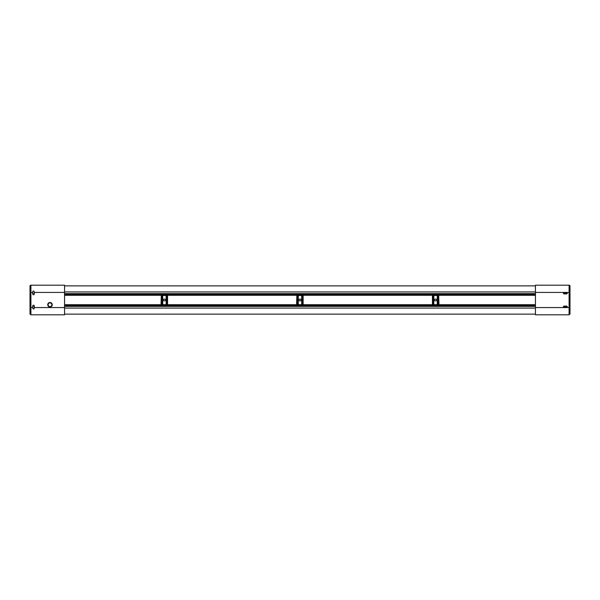 <?xml version="1.0" encoding="UTF-8"?>
<svg xmlns="http://www.w3.org/2000/svg" width="600" height="600" viewBox="0 0 600 600"><rect width="100%" height="100%" fill="white"/><g stroke="black" fill="none" stroke-linecap="round" stroke-linejoin="round"><path stroke-width="0.9" d="M302.528 304.222L302.452 295.837L301.837 295.837L302.145 304.275L302.528 295.778L302.58 304.02L301.71 304.02L301.71 295.98L302.528 295.778M298.237 304.222L297.548 304.02L298.17 304.02L298.163 295.837L297.548 295.837L298.237 295.778L298.29 304.02L297.42 304.02L297.42 295.98L298.237 295.778M300 299.048A0.953 0.953 0 0 0 299.048 300A0.953 0.953 0 0 0 300 300.952A0.953 0.953 0 0 0 300.952 300A0.953 0.953 0 0 0 300 299.048M303.12 304.86L296.88 304.913L303.12 304.86L296.88 304.5L296.61 303.84L296.88 295.087L303.12 295.087L296.88 295.087M303.12 304.5L303.12 295.095M303.12 295.14L296.88 295.14L303.12 295.14M297.472 295.778L297.472 304.222M301.763 295.778L301.763 304.222M166.965 304.222L166.89 295.837L166.275 295.837L166.583 304.275L166.965 295.778L167.017 304.02L166.148 304.02L166.148 295.98L166.965 295.778M162.675 304.222L161.985 304.02L162.6 304.02L162.593 295.837L161.985 295.837L162.675 295.778L162.72 304.02L161.858 304.02L161.858 295.98L162.675 295.778M164.438 299.048A0.953 0.953 0 0 0 163.485 300A0.953 0.953 0 0 0 164.438 300.952A0.953 0.953 0 0 0 165.382 300A0.953 0.953 0 0 0 164.438 299.048M167.55 304.86L161.317 304.913L167.55 304.86L161.317 304.5L161.047 303.84L161.317 295.087L167.55 295.087L161.317 295.087M167.55 304.5L167.55 295.095M167.55 295.14L161.317 295.14L167.55 295.14M161.903 295.778L161.903 304.222M166.2 295.778L166.2 304.222M569.092 285.202L535.433 285.202L535.433 314.798L569.092 314.798L569.092 285.202A0.907 0.907 0 0 1 570 286.103L570 313.897L570 307.567L566.903 307.567A0.788 0.788 0 0 0 566.498 306.097L564.24 306.097A0.788 0.788 0 0 0 563.827 307.567L566.903 307.567M30.907 285.202A0.907 0.907 0 0 0 30 286.103L30 313.897L30.907 314.798L64.567 314.798L64.567 285.202L30.907 285.202L30.907 292.433L32.715 292.433L32.715 294.015A0.788 0.788 0 0 0 33.502 294.803A0.788 0.788 0 0 0 34.29 294.015L34.29 291.75C33.765 290.73 33.24 290.73 32.715 291.75L32.715 292.433M34.178 308.663L34.29 305.985A0.788 0.788 0 0 0 33.502 305.197A0.788 0.788 0 0 0 32.715 305.985L32.715 308.25L33.502 309.038L34.29 308.25L33.81 308.978M535.433 314.123L64.567 314.123M64.567 295.252L161.317 295.252M167.55 295.252L296.88 295.252M303.12 295.252L432.45 295.252M438.683 295.252L535.433 295.252M535.433 304.748L438.683 304.748M432.45 304.748L303.12 304.748M296.88 304.748L167.55 304.748M161.317 304.748L64.567 304.748M48.157 304.972A1.853 1.853 0 0 0 49.77 306.585L49.77 306.99A2.257 2.257 0 0 1 47.745 304.972L48.157 304.972M51.832 304.522A1.853 1.853 0 0 0 50.22 302.903L50.22 302.498A2.257 2.257 0 0 1 52.245 304.522L51.832 304.522M49.77 302.903A1.853 1.853 0 0 0 48.157 304.522L47.745 304.522A2.257 2.257 0 0 1 49.77 302.498L49.77 302.903M50.22 306.585A1.853 1.853 0 0 0 51.832 304.972L52.245 304.972A2.257 2.257 0 0 1 50.22 306.99L50.22 306.585M30.907 314.798L30.907 307.567L30 307.567L30 292.433L30.907 292.433L30.907 307.567L32.715 307.567M564.24 293.903L566.498 293.903A0.788 0.788 0 0 0 566.903 292.433L563.827 292.433A0.788 0.788 0 0 0 564.24 293.903M433.8 295.778L433.725 304.163L433.11 304.163L433.418 295.725L433.8 304.222L433.853 295.98L432.982 295.98L432.982 304.02L433.8 304.222M437.325 304.222L438.015 304.02L437.408 304.163L437.408 295.837L438.015 295.837L437.325 295.778L437.28 304.02L438.143 304.02L438.143 295.98L437.325 295.778M435.562 300.952A0.953 0.953 0 0 1 434.618 300A0.953 0.953 0 0 1 435.562 299.048A0.953 0.953 0 0 1 436.515 300A0.953 0.953 0 0 1 435.562 300.952M432.45 304.86L438.683 304.913L432.45 304.86L438.683 304.5L438.952 303.84L438.683 295.087L432.45 295.087L438.683 295.087M432.45 304.5L432.45 295.095M432.45 295.14L438.683 295.14L432.45 295.14M438.097 295.778L438.097 304.222M433.035 304.222L433.035 295.778M301.71 304.02L302.58 304.02M302.58 295.98L301.71 295.98M303.12 295.147L296.88 295.147M303.12 295.343L296.88 295.343M303.12 295.5L296.88 295.5M303.12 304.657L296.88 304.657M303.12 304.853L296.88 304.853M303.12 304.905L296.88 304.905M297.42 295.98L297.42 304.02M298.29 295.98L298.29 304.02M166.148 304.02L167.017 304.02M167.017 295.98L166.148 295.98M167.55 295.147L161.317 295.147M167.55 295.343L161.317 295.343M167.55 295.5L161.317 295.5M167.55 304.657L161.317 304.657M167.55 304.853L161.317 304.853M167.55 304.905L161.317 304.905M161.858 295.98L161.858 304.02M162.72 295.98L162.72 304.02M34.29 307.567L64.567 307.567M32.715 306.765L34.29 306.765M48.983 306.765L49.77 306.765M50.22 306.765L51.015 306.765M535.433 306.038L64.567 306.038M64.567 306.368L535.433 306.368M535.433 308.07L64.567 308.07M64.567 291.93L535.433 291.93M64.567 293.962L535.433 293.962M535.433 293.632L64.567 293.632M535.433 294.877L64.567 294.877M535.433 295.298L438.683 295.298M432.45 295.298L303.12 295.298M296.88 295.298L167.55 295.298M161.317 295.298L64.567 295.298M64.567 304.702L161.317 304.702M167.55 304.702L296.88 304.702M303.12 304.702L432.45 304.702M438.683 304.702L535.433 304.702M64.567 305.123L535.433 305.123M34.29 292.433L64.567 292.433M32.715 293.235L34.29 293.235M567.278 306.765L563.46 306.765M567.278 293.235L563.46 293.235M570 292.433L566.903 292.433M563.827 292.433L535.433 292.433M563.827 307.567L535.433 307.567M433.853 304.02L432.982 304.02M432.982 295.98L433.853 295.98M432.45 304.905L438.683 304.905M432.45 304.853L438.683 304.853M432.45 295.147L438.683 295.147M432.45 295.343L438.683 295.343M432.45 295.5L438.683 295.5M432.45 304.657L438.683 304.657M438.143 295.98L438.143 304.02M437.28 295.98L437.28 304.02M535.433 285.877L64.567 285.877M569.092 314.798L570 313.897"/></g></svg>
